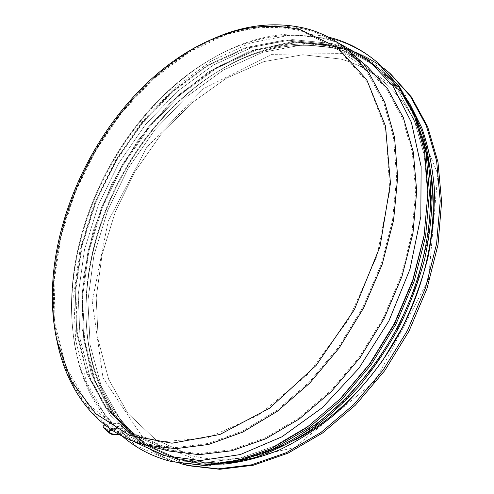 <?xml version="1.0" encoding="UTF-8"?>
<svg xmlns="http://www.w3.org/2000/svg" width="494" height="494" viewBox="0 0 494 494"><rect width="100%" height="100%" fill="white"/><g stroke="black" fill="none" stroke-linecap="round" stroke-linejoin="round"><path stroke-width="0.37" stroke-dasharray="2.47 1.85" d="M300.79 30.844L338.168 49.005L367.894 82.776L386.16 131.071L389.772 190.585L377.064 255.775L348.634 319.532L307.571 374.576L258.788 415.071L207.9 437.715L160.025 441.976L119.023 429.514L87.271 403.32L65.856 366.857L54.927 323.508C41.842 221.016 106.025 96.404 197.057 47.541C231.84 28.596 266.414 23.033 300.79 30.844L338.168 49.005L367.894 82.776L386.16 131.071L389.772 190.585L377.064 255.775L348.634 319.532L307.571 374.576L258.788 415.071L207.9 437.715L160.025 441.976L119.023 429.514L87.271 403.32L65.856 366.857L54.927 323.508C41.842 221.016 106.025 96.404 197.057 47.541C231.84 28.596 266.414 23.033 300.79 30.844M304.854 29.232C320.526 33.228 334.883 40.662 347.93 51.537L368.215 73.847L383.776 102.801L393.539 137.696L396.651 177.383L392.563 220.256L381.152 264.346L362.794 307.484L338.334 347.48L309.065 382.375L276.535 410.6L242.424 431.114L208.338 443.427L175.734 447.57L145.792 444.013C93.372 430.607 62.077 382.183 55.242 326.065C41.99 221.997 106.908 95.96 199.323 46.313C234.638 27.065 269.81 21.378 304.854 29.232C320.526 33.228 334.883 40.662 347.93 51.537L368.215 73.847L383.776 102.801L393.539 137.696L396.651 177.383L392.563 220.256L381.152 264.346L362.794 307.484L338.334 347.48L309.065 382.375L276.535 410.6L242.424 431.114L208.338 443.427L175.734 447.57L145.792 444.013C93.372 430.607 62.077 382.183 55.242 326.065C41.99 221.997 106.908 95.96 199.323 46.313C234.638 27.065 269.81 21.378 304.854 29.232C320.526 33.228 334.883 40.662 347.93 51.537L368.215 73.847L383.776 102.801L393.539 137.696L396.651 177.383L392.563 220.256L381.152 264.346L362.794 307.484L338.334 347.48L309.065 382.375L276.535 410.6L242.424 431.114L208.338 443.427L175.734 447.57L145.792 444.013L110.298 427.792L83.048 400.782L64.652 365.714L55.13 325.169L54.099 281.457L61.003 236.595L75.162 192.333L95.861 150.262L122.345 111.872L153.764 78.657L189.134 52.166L227.221 34.012L266.457 25.849L304.854 29.232M57.644 344.015C32.795 231.155 109.02 83.153 215.335 37.847C109.02 83.153 32.795 231.155 57.644 344.015M169.251 451.047L133.473 434.924L105.784 408.186L86.864 373.507L76.774 333.431L75.199 290.25L81.596 245.963L95.311 202.324L115.639 160.908L141.827 123.204L173.03 90.698L208.252 64.924L246.259 47.461L285.476 39.915L323.903 43.793L285.47 39.915L246.259 47.461L208.252 64.918L173.03 90.698L141.827 123.204L115.639 160.908L95.305 202.324L81.596 245.963L75.199 290.25L76.774 333.431L86.864 373.507L105.784 408.186L133.473 434.924L169.251 451.047L133.473 434.924L105.784 408.186L86.864 373.507L76.774 333.431L75.199 290.25L81.596 245.963L95.305 202.324L115.639 160.908L141.827 123.204L173.03 90.698L208.252 64.918L246.259 47.461L285.47 39.915L323.903 43.787C339.668 47.974 354.124 55.563 367.283 66.554L367.283 66.554C354.124 55.563 339.668 47.974 323.903 43.787C339.668 47.974 354.13 55.563 367.283 66.554M326.404 39.007L337.748 42.614L326.404 39.007C287.57 30.282 249.032 37.081 210.79 59.397C249.032 37.081 287.57 30.282 326.404 39.007M132.614 440.907C97.052 414.552 77.033 376.854 72.556 327.8C62.757 227.055 123.08 109.927 210.79 59.397L212.667 58.311C250.748 36.074 289.268 28.992 328.226 37.069C289.268 28.992 250.748 36.074 212.667 58.311C123.79 109.532 62.849 227.858 72.754 329.955C62.849 227.858 123.79 109.532 212.667 58.311L210.79 59.397C123.08 109.927 62.757 227.055 72.556 327.8L72.754 329.955C76.768 373.878 93.372 409.347 122.568 436.375C93.372 409.347 76.768 373.878 72.754 329.955L72.556 327.8C77.033 376.854 97.052 414.552 132.614 440.907M331.437 38.711C348.659 43.139 364.411 51.438 378.7 63.609C364.411 51.438 348.659 43.139 331.437 38.711L291.194 34.907L250.273 42.984L210.747 61.324L174.228 88.241L141.963 122.061L114.96 161.217L94.076 204.189L80.071 249.451L73.692 295.387L75.613 340.193L86.413 381.8L106.469 417.801L135.727 445.502L173.487 462.051L135.727 445.502L106.469 417.801L86.413 381.8L75.613 340.193L73.692 295.387L80.071 249.451L94.076 204.189L114.96 161.217L141.963 122.061L174.228 88.241L210.747 61.324L250.273 42.984L291.194 34.907L331.437 38.711M331.764 43.503C348.381 47.869 363.603 55.89 377.428 67.579L398.127 90.451L414.083 119.807L424.247 154.925L427.736 194.655L424 237.392L412.904 281.203L394.792 323.965L370.5 363.541L341.274 398.022L308.645 425.877L274.281 446.101L239.788 458.228L206.622 462.279L175.981 458.71L139.005 442.358L110.335 415.114L90.661 379.738L80.059 338.859L78.188 294.832L84.48 249.698L98.281 205.226L118.869 163.026L145.477 124.605L177.26 91.464L213.204 65.159L252.082 47.319L292.275 39.582L331.764 43.503C348.381 47.869 363.603 55.89 377.428 67.579L398.127 90.451L414.083 119.807L424.247 154.925L427.736 194.655L424 237.392L412.904 281.203L394.792 323.965L370.5 363.541L341.274 398.022L308.645 425.877L274.281 446.101L239.788 458.228L206.622 462.279L175.981 458.71L139.005 442.358L110.335 415.114L90.661 379.738L80.059 338.859L78.188 294.832L84.48 249.698L98.281 205.226L118.869 163.026L145.477 124.605L177.26 91.464L213.204 65.159L252.082 47.319L292.275 39.582L331.764 43.503M334.827 46.078C351.432 50.468 366.647 58.502 380.466 70.191C400.233 87.024 414.577 110.607 423.506 140.957C414.577 110.607 400.233 87.024 380.466 70.191C366.647 58.502 351.432 50.468 334.827 46.078L295.375 42.07L255.219 49.69L216.391 67.4L180.495 93.557L148.774 126.55L122.234 164.829L101.721 206.881L88.006 251.211L81.794 296.215L83.758 340.119L94.44 380.88L114.176 416.164L142.89 443.34L179.872 459.667L142.89 443.34L114.176 416.164L94.44 380.88L83.758 340.119L81.794 296.215L88.006 251.211L101.721 206.881L122.234 164.829L148.774 126.55L180.495 93.557L216.391 67.4L255.219 49.69L295.375 42.07L334.827 46.078M262.475 453.616C232.588 463.971 205.053 465.984 179.872 459.667C205.053 465.984 232.588 463.971 262.475 453.616M335.661 45.417C367.369 53.624 392.693 74.316 411.632 107.488C392.693 74.316 367.369 53.624 335.661 45.417L292.849 41.613L249.433 51.246L207.9 72.359L170.164 102.869L137.696 140.771L111.681 184.145L93.125 231.118L82.955 279.734L82.041 327.886L91.131 373.118L110.73 412.595L140.87 443.062L180.73 461.069L228.333 463.378L180.73 461.069L140.87 443.062L110.73 412.595L91.131 373.118L82.041 327.886L82.955 279.734L93.125 231.118L111.681 184.145L137.696 140.771L170.164 102.869L207.9 72.359L249.433 51.246L292.849 41.613L335.661 45.417M335.506 46.646C352.111 51.043 367.32 59.082 381.14 70.772L401.832 93.613L417.801 122.889L427.995 157.889L431.54 197.446L427.884 239.973L416.887 283.556L398.893 326.077L374.724 365.412L345.627 399.677L313.128 427.353L278.863 447.434L244.456 459.463L211.346 463.465L180.736 459.883L143.754 443.563L115.028 416.399L95.28 381.14L84.579 340.397L82.597 296.524L88.79 251.551L102.486 207.252L122.981 165.224L149.509 126.983L181.218 94.027L217.101 67.894L255.917 50.215L296.067 42.62L335.506 46.646C352.111 51.043 367.32 59.082 381.14 70.772L401.832 93.613L417.801 122.889L427.995 157.889L431.54 197.446L427.884 239.973L416.887 283.556L398.893 326.077L374.724 365.412L345.627 399.677L313.128 427.353L278.863 447.434L244.456 459.463L211.346 463.465L180.736 459.883L143.754 443.563L115.028 416.399L95.28 381.14L84.579 340.397L82.597 296.524L88.79 251.551L102.486 207.252L122.981 165.224L149.509 126.983L181.218 94.027L217.101 67.894L255.917 50.215L296.067 42.62L335.506 46.646M338.544 49.196C355.13 53.618 370.333 61.67 384.147 73.353C393.681 81.522 402.097 91.415 409.396 103.024C402.097 91.415 393.681 81.522 384.147 73.353C370.333 61.67 355.13 53.618 338.544 49.196C297.339 39.798 256.775 47.449 216.854 72.155C256.775 47.449 297.339 39.798 338.544 49.196M223.399 464.156C209.709 464.959 196.773 463.847 184.583 460.828C124.624 445.928 90.519 388.71 86.462 325.324C79.701 229.908 135.245 122.061 216.854 72.155L218.564 71.099C259.01 46.059 300.185 38.26 342.083 47.708C357.057 51.672 370.975 58.545 383.844 68.326C370.975 58.545 357.057 51.672 342.083 47.708C300.185 38.26 259.01 46.059 218.564 71.099C135.887 121.685 79.762 230.649 86.592 327.331C79.762 230.649 135.887 121.685 218.564 71.099L216.854 72.155C135.245 122.061 79.701 229.908 86.462 325.324L86.592 327.331C90.637 389.463 122.895 445.921 180.31 463.502C122.895 445.921 90.637 389.463 86.592 327.331L86.462 325.324C90.519 388.71 124.624 445.928 184.583 460.828C196.773 463.847 209.709 464.959 223.399 464.156M343.447 48.863C360.614 53.401 376.323 61.75 390.587 73.909C376.323 61.75 360.614 53.401 343.447 48.863L303.341 44.719L262.592 52.333L223.251 70.136L186.942 96.472L154.918 129.712L128.187 168.281L107.599 210.685L93.928 255.392L87.889 300.797L90.149 345.108L101.27 386.265L121.586 421.888L150.997 449.312L188.77 465.749L150.997 449.312L121.586 421.888L101.27 386.265L90.149 345.108L87.889 300.797L93.928 255.392L107.599 210.685L128.187 168.281L154.918 129.712L186.942 96.472L223.251 70.136L262.592 52.333L303.341 44.719L343.447 48.863M343.731 53.556L404.716 93.65L437.801 174.005L428.533 279.45L375.403 380.744L294.307 447.78L209.993 465.558L142.865 437.641L103.03 377.898L92.255 301.581L108.112 221.405L146.693 147.484L203.361 88.772L272.071 54.346L343.731 53.556L404.716 93.65L437.801 174.005L428.533 279.45L375.403 380.744L294.307 447.78L209.993 465.558L142.865 437.641L103.03 377.898L92.255 301.581L108.112 221.405L146.693 147.484L203.361 88.772L272.071 54.346L343.731 53.556M340.848 59.07C356.39 63.374 370.667 70.951 383.671 81.806C408.668 102.814 424.531 133.88 431.256 175.018C424.531 133.88 408.668 102.814 383.671 81.806C370.667 70.951 356.39 63.374 340.848 59.07L302.803 54.735L264.006 61.577L226.431 78.194L191.653 103.042L160.902 134.572L135.183 171.288L115.337 211.728L102.116 254.41L96.207 297.771L98.226 340.07L108.68 379.349L127.841 413.355L155.585 439.611L191.184 455.53L155.585 439.611L127.841 413.355L108.68 379.349L98.226 340.07L96.207 297.771L102.116 254.41L115.337 211.728L135.183 171.288L160.902 134.572L191.653 103.042L226.431 78.194L264.006 61.577L302.803 54.735L340.848 59.07M294.708 440.142C257.312 458.556 222.806 463.687 191.184 455.53C222.806 463.687 257.312 458.556 294.708 440.142M323.453 44.651C339.063 48.807 353.383 56.322 366.418 67.196L386.716 89.383L402.351 117.992L412.292 152.306L415.682 191.197L411.984 233.088L401.066 276.066L383.276 318.031L359.441 356.884L330.789 390.735L298.839 418.072L265.204 437.894L231.495 449.731L199.125 453.609L169.275 449.972L133.701 433.899L106.173 407.278L87.37 372.748L77.348 332.851L75.798 289.861L82.183 245.771L95.855 202.324L116.115 161.093L142.21 123.568L173.289 91.223L208.363 65.585L246.197 48.233L285.223 40.761L323.453 44.651M57.36 342.675C33.493 230.402 108.816 84.159 214.075 38.39M111.91 430.101C116.757 428.73 121.734 428.323 126.847 428.878L127.143 428.31C121.975 427.526 116.714 427.995 111.354 429.731M118.758 434.319L126.087 430.336L126.396 429.737L118.041 433.911M104.802 424.926C110.162 422.963 115.652 422.407 121.277 423.259L127.143 428.31M126.087 430.336L120.227 425.266C113.336 430.033 107.853 430.947 103.777 428.002M126.396 429.737L120.536 424.679L120.227 425.266M126.847 428.878L120.981 423.827C114.824 422.821 101.319 424.581 104.277 427.674C108.038 430.323 113.459 429.329 120.536 424.679M121.277 423.259L120.981 423.827M54.927 323.508L55.242 326.065L54.927 323.508M197.057 47.541L199.323 46.313L197.057 47.541M175.981 458.71L179.872 459.667L175.981 458.71M377.428 67.579L380.466 70.191L377.428 67.579M180.736 459.883L184.583 460.828L180.736 459.883M381.14 70.772L384.147 73.353L381.14 70.772M145.792 444.013L169.275 449.972M347.93 51.537L366.418 67.196M104.277 427.674L110.088 432.824"/><path stroke-width="0.74" d="M300.704 29.881L337.291 47.362L366.715 79.695L385.444 125.951L390.458 183.243L380.022 246.611L354.414 309.602L316.16 365.381L269.594 408.205L219.879 434.498L171.949 443.204L129.7 435.43L95.725 413.682L71.352 381.102L56.971 340.879C32.481 229.895 107.816 83.628 212.389 39.119C242.332 26.145 271.774 23.064 300.704 29.881L337.291 47.362L366.715 79.695L385.444 125.951L390.458 183.243L380.022 246.611L354.414 309.602L316.16 365.381L269.594 408.205L219.879 434.498L171.949 443.204L129.7 435.43L95.725 413.682L71.352 381.102L56.971 340.879C32.481 229.895 107.816 83.628 212.389 39.119C242.332 26.145 271.774 23.064 300.704 29.881M214.075 38.39C244.931 24.749 275.343 21.403 305.317 28.356C275.776 21.483 245.784 24.651 215.335 37.847L212.389 39.119L215.335 37.847C245.784 24.651 275.776 21.483 305.317 28.356C321.143 32.369 335.636 39.872 348.807 50.876L369.154 73.297L384.758 102.382L394.552 137.431L397.67 177.284L393.557 220.336L382.097 264.611L363.652 307.929L339.1 348.097L309.707 383.14L277.048 411.483L242.789 432.089L208.567 444.47L175.833 448.657L145.761 445.113C98.615 433.127 68.153 392.755 57.644 344.015C68.153 392.755 98.615 433.127 145.761 445.113C98.176 433.016 67.616 392.02 57.36 342.675M348.807 50.876L367.283 66.554L348.807 50.876C335.636 39.872 321.143 32.369 305.317 28.356C321.143 32.369 335.636 39.872 348.807 50.876L367.283 66.554L387.636 88.852L403.32 117.591L413.293 152.059L416.689 191.11L412.965 233.174L401.999 276.331L384.128 318.476L360.2 357.489L331.431 391.483L299.345 418.937L265.581 438.851L231.729 450.75L199.224 454.671L169.251 451.047L199.224 454.671L231.729 450.75L265.581 438.851L299.345 418.937L331.431 391.483L360.2 357.489L384.128 318.476L401.999 276.331L412.965 233.174L416.689 191.11L413.293 152.059L403.32 117.591L387.636 88.852L367.283 66.554L387.636 88.852L403.326 117.591L413.293 152.059L416.689 191.11L412.965 233.174L401.999 276.331L384.134 318.476L360.2 357.489L331.431 391.483L299.345 418.937L265.581 438.851L231.729 450.75L199.23 454.671L169.251 451.047L145.761 445.113L169.251 451.047L145.761 445.113L175.833 448.657L208.567 444.47L242.789 432.089L277.048 411.483L309.707 383.14L339.1 348.097L363.652 307.929L382.097 264.611L393.557 220.336L397.67 177.284L394.552 137.431L384.758 102.382L369.154 73.297L348.807 50.876L369.154 73.297L384.758 102.382L394.552 137.431L397.67 177.284L393.557 220.336L382.097 264.611L363.652 307.929L339.1 348.097L309.707 383.14L277.048 411.483L242.789 432.089L208.567 444.47L175.833 448.657L145.761 445.113M337.748 42.614L367.832 59.508L393.033 86.234L411.385 122.327L421.11 166.472L420.845 216.428L409.995 269.119L388.914 320.939L358.971 368.191L322.372 407.624L281.858 436.844L240.275 454.566L200.231 460.581L163.835 455.585L132.614 440.907L163.835 455.585L200.231 460.581L240.275 454.566L281.858 436.844L322.372 407.624L358.971 368.191L388.914 320.939L409.995 269.119L420.845 216.428L421.11 166.472L411.385 122.327L393.033 86.234L367.832 59.508L337.748 42.614M330.035 37.519C347.263 41.941 363.022 50.234 377.311 62.398L398.226 85.709L414.336 115.608L424.562 151.38L428.02 191.857L424.13 235.416L412.768 280.086L394.274 323.7L369.506 364.078L339.742 399.269L306.533 427.73L271.577 448.422L236.515 460.871L202.818 465.12L171.696 461.618C152.844 456.882 136.468 448.466 122.568 436.375C136.468 448.466 152.844 456.882 171.696 461.618L204.596 465.558L238.275 461.328L273.306 448.916L308.225 428.279L341.379 399.893L371.099 364.782L395.811 324.49L414.262 280.975L425.587 236.391L429.447 192.913L425.97 152.504L415.732 116.775L399.615 86.901L378.7 63.609L399.615 86.901L415.732 116.775L425.97 152.504L429.447 192.913L425.587 236.391L414.262 280.975L395.811 324.49L371.099 364.782L341.379 399.893L308.225 428.279L273.306 448.916L238.275 461.328L204.596 465.558L171.696 461.618L202.818 465.12L236.515 460.871L271.577 448.422L306.533 427.73L339.742 399.269L369.506 364.078L394.274 323.7L412.768 280.086L424.13 235.416L428.02 191.857L424.562 151.38L414.336 115.608L398.226 85.709L377.311 62.398C363.022 50.234 347.263 41.941 330.035 37.519L328.226 37.069L330.035 37.519M423.506 140.957C438.326 193.457 429.873 263.957 398.145 325.694C366.307 387.37 313.826 435.195 262.475 453.616C313.826 435.195 366.307 387.37 398.145 325.694C429.873 263.957 438.326 193.457 423.506 140.957M411.632 107.488L422.37 132.478C427.81 150.843 431.108 170.628 432.256 191.839C432.083 213.649 429.564 236.021 424.698 258.949C418.486 281.92 410.076 304.39 399.473 326.38C387.734 347.776 374.316 367.672 359.231 386.067C343.386 403.345 326.639 418.387 308.978 431.188C291.046 442.568 273.021 451.38 254.91 457.611L228.333 463.378L254.91 457.611C273.021 451.38 291.046 442.568 308.978 431.188C326.639 418.387 343.386 403.345 359.231 386.067C374.316 367.672 387.734 347.776 399.473 326.38C410.076 304.39 418.486 281.92 424.698 258.949C429.564 236.021 432.083 213.649 432.256 191.839C431.108 170.628 427.81 150.843 422.37 132.478L411.632 107.488M409.396 103.024L421.796 127.835C428.267 146.304 432.441 166.416 434.312 188.171C434.757 210.629 432.633 233.779 427.94 257.615C421.771 281.512 413.194 304.903 402.202 327.781L382.856 360.237C368.135 380.497 352.018 398.633 334.5 414.633C316.456 429.181 297.956 441.019 278.993 450.133C260.048 457.617 241.517 462.291 223.399 464.156C241.517 462.291 260.048 457.617 278.993 450.133C297.956 441.019 316.456 429.181 334.5 414.633C352.018 398.633 368.135 380.497 382.856 360.237L402.202 327.781C413.194 304.903 421.771 281.512 427.94 257.615C432.633 233.779 434.757 210.629 434.312 188.171C432.441 166.416 428.267 146.304 421.796 127.835L409.396 103.024M383.844 68.326L389.241 72.742L410.144 95.941L426.291 125.593L436.616 160.964L440.247 200.885L436.61 243.764L425.569 287.675L407.464 330.492L383.122 370.092L353.784 404.58L320.983 432.441L286.378 452.671L251.588 464.805L218.07 468.874L187.041 465.329L180.31 463.502L188.77 465.749L219.793 469.3L253.286 465.249L288.045 453.152L322.613 432.972L355.365 405.179L384.653 370.772L408.946 331.252L427.007 288.533L438.011 244.709L441.624 201.898L437.974 162.044L427.637 126.717L411.49 97.096L390.587 73.909L411.49 97.096L427.637 126.717L437.974 162.044L441.624 201.898L438.011 244.709L427.007 288.533L408.946 331.252L384.653 370.772L355.365 405.179L322.613 432.972L288.045 453.152L253.286 465.249L219.793 469.3L187.041 465.329L218.07 468.874L251.588 464.805L286.378 452.671L320.983 432.441L353.784 404.58L383.122 370.092L407.464 330.492L425.569 287.675L436.61 243.764L440.247 200.885L436.616 160.964L426.291 125.593L410.144 95.941L390.587 73.909L383.844 68.326M431.256 175.018C437.919 221.689 427.835 277.974 402.27 327.818C376.539 377.57 336.568 418.467 294.708 440.142C336.568 418.467 376.539 377.57 402.27 327.818C427.835 277.974 437.919 221.689 431.256 175.018M111.354 429.731C108.908 430.756 108.322 431.898 109.582 433.158C111.613 434.776 114.67 435.165 118.758 434.319M118.041 433.911C114.355 434.479 111.706 434.115 110.088 432.824C109.088 431.812 109.693 430.904 111.91 430.101M109.582 433.158L103.777 428.002C102.635 426.902 102.98 425.877 104.802 424.926M56.971 340.879L57.644 344.015L56.971 340.879"/></g></svg>

